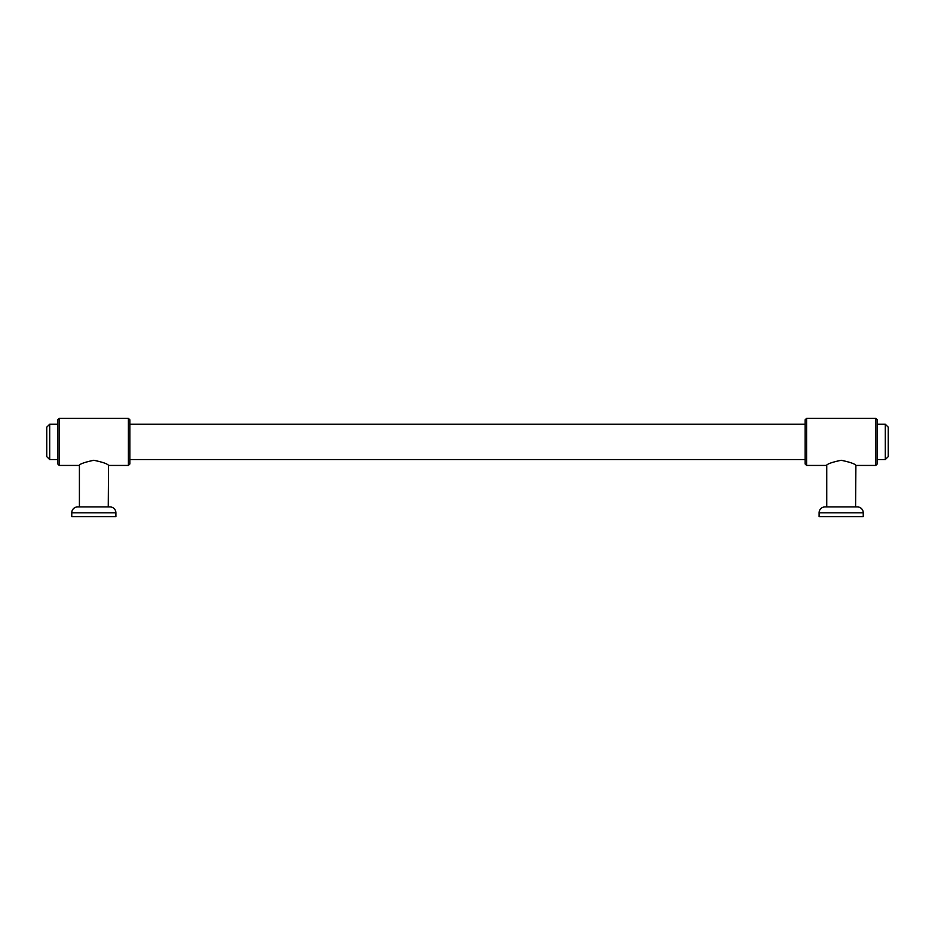 <?xml version="1.0" encoding="UTF-8"?>
<svg xmlns="http://www.w3.org/2000/svg" width="935" height="935" viewBox="0 0 935 935"><rect width="100%" height="100%" fill="white"/><g stroke="black" fill="none" stroke-linecap="round" stroke-linejoin="round"><path stroke-width="1.4" d="M824.986 506.922A5.879 5.879 0 0 0 819.107 512.812L863.239 512.812A5.879 5.879 0 0 0 857.36 506.922L824.986 506.922M819.107 512.812L819.107 516.634L863.239 516.634L863.239 512.812M855.595 506.922L855.887 465.443C855.011 463.877 850.114 462.159 841.173 460.277C832.232 462.159 827.323 463.889 826.458 465.443L806.601 465.443L806.601 418.366L875.744 418.366L875.744 465.443L855.887 465.443M826.75 506.922L826.75 465.256M806.601 418.366L805.128 419.838L805.128 463.97L806.601 465.443M875.744 418.366L877.217 419.838L877.217 463.97L875.744 465.443M79.405 465.256L79.405 506.922L77.64 506.922A5.879 5.879 0 0 0 71.761 512.812L115.893 512.812A5.879 5.879 0 0 0 110.014 506.922L108.25 506.922L108.542 465.443C107.665 463.877 102.768 462.159 93.827 460.277C84.886 462.159 79.978 463.889 79.113 465.443L59.256 465.443L59.256 418.366L128.399 418.366L128.399 465.443L108.542 465.443M71.761 512.812L71.761 516.634L115.893 516.634L115.893 512.812M77.64 506.922L110.014 506.922M59.256 418.366L57.783 419.838L57.783 463.97L59.256 465.443M128.399 418.366L129.871 419.838L129.871 463.97L128.399 465.443M57.783 424.245L49.695 424.245L46.75 427.19L46.75 456.619L49.695 459.552L57.783 459.552M877.217 424.245L885.305 424.245L888.25 427.19L888.25 456.619L885.305 459.552L877.217 459.552M129.871 424.245L805.128 424.245M129.871 459.552L805.128 459.552M885.305 424.245L885.305 459.552M49.695 424.245L49.695 459.552"/></g></svg>
